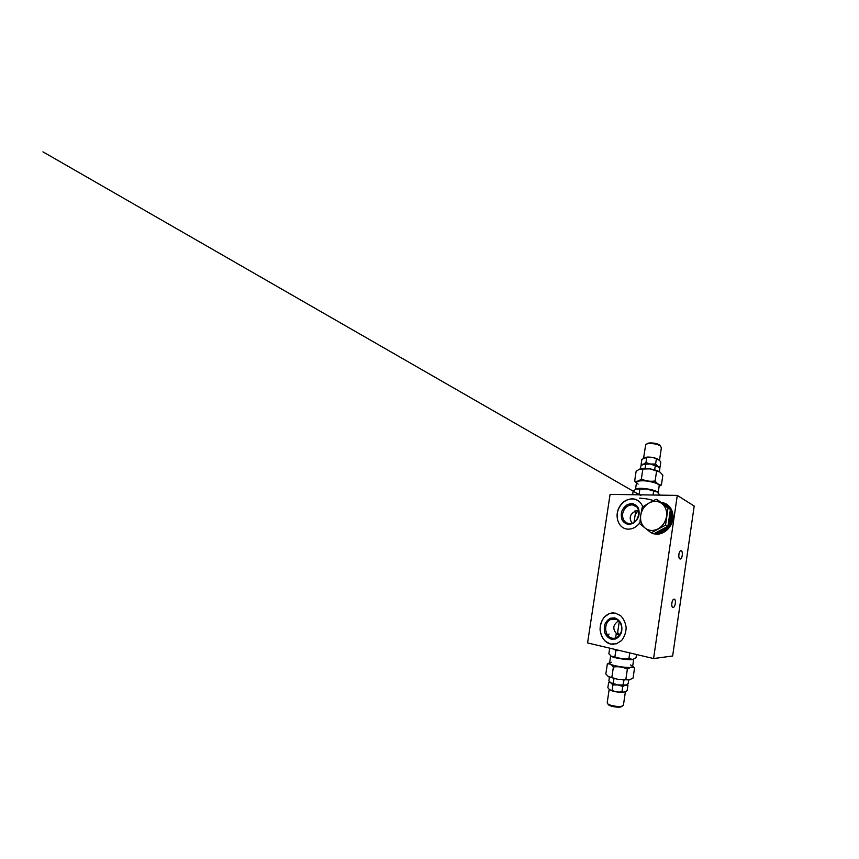 <?xml version="1.0" encoding="UTF-8"?>
<svg xmlns="http://www.w3.org/2000/svg" width="859" height="859" viewBox="0 0 859 859"><rect width="100%" height="100%" fill="white"/><g stroke="black" fill="none" stroke-linecap="round" stroke-linejoin="round"><path stroke-width="1.29" d="M666.434 504.061L661.301 502.579M649.211 531.292L650.327 532.161M632.063 523.217C628.756 518.02 629.905 513.993 635.51 511.148L635.714 510.74M617.159 514.605L617.009 515.164M637.335 510.59L638.699 511.545M629.228 523.625C624.418 522.723 622.227 519.416 622.657 513.703C624.096 508.066 627.317 505.103 632.321 504.813C642.339 504.985 639.772 523.969 629.733 523.636L629.228 523.625M628.541 524.43L632.6 523.603C635.231 522.036 637.228 519.727 638.602 516.699C639.407 513.489 639.268 510.482 638.162 507.701C636.53 505.339 634.361 503.954 631.655 503.535L627.628 504.458C625.073 506.069 623.129 508.356 621.809 511.309C621.014 514.444 621.143 517.386 622.184 520.135C623.752 522.497 625.867 523.926 628.541 524.43M636.97 499.938C630.57 496.674 621.852 501.065 618.587 508.893C615.205 516.667 618.018 525.998 624.665 528.5M587.577 642.929L610.083 494.365L677.289 495.396L653.581 658.552L587.577 642.929M653.581 658.552L672.651 655.986L694.19 506.037L677.289 495.396M653.516 500.582C649.254 499.176 644.583 498.37 639.504 498.188M681.187 550.759L681.337 550.834C683.506 551.929 681.917 560.369 679.813 558.887C677.751 557.845 679.115 549.749 681.187 550.759M674.208 599.174L674.573 599.324C676.688 600.581 674.637 608.945 672.597 607.302C670.696 606.207 672.189 598.669 674.208 599.174M610.556 644.067L605.262 641.265C602.352 638.033 600.613 634.06 600.044 629.368C600.291 624.643 601.74 620.499 604.392 616.955L609.418 613.551L615.184 613.047L620.595 615.635C623.655 618.813 625.513 622.829 626.168 627.671C625.932 632.6 624.418 636.863 621.615 640.481L616.397 643.81L610.556 644.067M639.848 522.809C636.444 527.168 632.396 529.284 627.725 529.144C618.061 528.661 613.777 515.11 620.058 505.887C626.05 496.384 639.418 496.652 642.693 506.917M661.226 502.536C668.699 502.88 674.251 510.665 672.833 519.223C671.534 527.791 663.61 534.749 656.158 534.148L653.828 533.772M650.564 532.333L648.803 530.98M609.074 634.028L607.914 635.499M617.202 634.629L617.159 634.382C612.263 629.303 612.746 624.783 618.62 620.821M600.462 624.729L600.377 625.835M612.123 638.151C604.178 636.809 603.362 622.141 610.996 619.371C615.602 617.986 619.006 619.844 621.197 624.944C622.485 630.517 621.014 634.715 616.794 637.518C615.28 638.28 613.723 638.495 612.123 638.151M611.393 639.214L615.409 639.01C618.008 637.786 619.994 635.703 621.358 632.75C622.174 629.529 622.045 626.372 620.971 623.28C619.371 620.552 617.245 618.759 614.582 617.889L610.599 618.201C608.065 619.468 606.143 621.551 604.822 624.429C604.027 627.575 604.145 630.667 605.155 633.706C606.679 636.422 608.763 638.258 611.393 639.214M613.831 612.886C607.141 612.542 601.032 618.909 600.248 626.78C599.399 634.651 604.06 642.564 610.674 644.067L613.745 644.325M635.531 512.351L634.533 511.599M634.479 511.449C634.5 510.837 635.896 510.547 638.656 510.59M659.927 495.128L657.511 492.271M653.635 491.101L646.902 489.039C651.412 489.748 654.783 490.704 657.006 491.939L653.635 491.101L653.055 495.02M639.858 489.093L636.637 488.964C638.956 488.406 642.382 488.427 646.902 489.039L639.858 489.093L639.01 494.805M636.304 489.072L633.19 490.897L632.621 494.709M636.648 513.156L635.542 512.286L638.838 511.545M638.076 484.154L636.519 482.511C636.605 481.427 638.505 480.857 642.231 480.782C649.34 480.664 659.476 483.606 659.229 485.646L659.132 486.054M658.015 492.658C656.867 489.651 637.571 486.763 635.681 489.319M636.455 482.973L634.661 481.051C636.626 481.77 638.86 481.072 641.372 478.968C645.743 481.051 650.327 481.716 655.127 480.976C657.081 483.735 659.175 485.056 661.43 484.948L662.858 475.177L659.927 472.053L649.887 468.874L639.601 469.089C641.952 468.348 645.377 468.273 649.887 468.874C654.397 469.583 657.736 470.646 659.927 472.053L659.97 472.074M639.601 469.089L636.122 471.29L634.661 481.051M661.43 484.948L659.121 486.377M641.372 478.968L642.865 468.928M655.127 480.976L656.609 470.936M641.748 465.159L641.125 464.386L643.412 464.225L645.968 462.593L657.758 466.308L650.682 464.032L643.412 464.225L650.682 464.032L643.412 464.225L640.911 465.825L640.47 468.842M659.39 471.709L659.852 468.584L658.681 467.113L650.682 464.032L655.621 463.989L657.758 466.308L660.066 467.135L659.229 467.758M645.045 468.477L645.743 464.064M654.612 469.852L655.396 465.471M655.621 463.989L656.383 458.803L659.529 460.413L660.807 462.045L660.066 467.135M656.383 458.803C653.312 457.342 650.102 456.881 646.73 457.407L641.888 459.297L641.125 464.386M658.456 459.522C655.707 457.89 652.099 457.074 647.611 457.052L644.873 457.471M646.73 457.407L645.968 462.593M643.627 457.997L645.646 444.876C646.58 442.535 657.5 443.437 660.517 446.122L659.798 445.209C657.189 442.879 647.815 442.052 646.784 444.039M660.517 446.122L661.366 447.775M619.479 635.284L616.225 633.963L615.624 638.001M616.515 633.813L617.621 633.695M619.275 650.435L615.806 650.703L614.432 649.286M628.906 658.67L632.364 659.304L630.817 659.411L621.766 658.724L628.906 658.67L629.765 652.915M633.641 659.003L636.036 657.801L636.519 654.515M609.697 648.158L608.859 653.753L610.803 655.696M611.694 656.233L621.766 658.724L611.694 656.233M614.937 656.598L615.806 650.703M620.026 634.522L617.503 633.459L618.791 633.223M630.517 664.909L632.611 666.584C632.117 669.193 607.764 665.414 609.589 663.019L611.533 662.289M609.589 663.019L610.695 655.621C610.534 657.854 633.266 661.162 633.727 658.971L632.611 666.584M630.216 679.63L618.673 679.587L608.086 676.441M607.345 663.921L605.831 674.025L608.634 676.785L618.673 679.587L629.336 679.877L633.051 678.084L634.543 667.969C632.428 666.906 630.034 667.293 627.371 669.14C622.915 666.981 618.255 666.283 613.38 667.046C611.522 664.533 609.514 663.492 607.345 663.921L609.622 662.794M632.675 666.144L634.543 667.969M613.38 667.046L611.833 677.45M627.371 669.14L625.835 679.533M627.188 684.376L627.94 685.257L617.954 684.924L610.545 682.68L617.954 684.924L625.481 685.074L628.154 683.753L628.713 679.984M609.418 677.193L608.87 680.876L610.867 682.894L617.954 684.924L625.481 685.074L622.764 686.427L617.954 684.924L612.918 684.956L610.867 682.894L608.644 682.379L609.6 681.799M614.507 678.803L613.584 678.578M613.82 678.889L613.143 683.42M624.01 680.124L622.99 684.891M623.655 680.349L623 680.06M608.644 682.379L607.85 687.672C608.934 689.272 610.062 690.142 611.232 690.303L612.113 690.357C615.248 691.882 618.523 692.375 621.959 691.828L622.764 686.427M621.959 691.828L622.571 691.989C623.945 692.322 625.47 691.839 627.156 690.561L627.94 685.257M612.113 690.357L612.918 684.956M609.74 689.691L611.705 690.69C614.904 691.774 618.308 692.311 621.916 692.3L624.783 691.86M608 704.004L608.601 704.895C610.545 706.549 618.233 707.762 621.068 706.871L622.292 706.055M623.441 705.035L622.045 706.13C618.824 707.15 610.04 705.754 607.839 703.875L607.195 702.705L609.192 689.262M665.5 504.448C670.847 506.993 673.66 514.036 671.91 520.822C670.192 527.609 664.19 533.01 658.091 533.439L654.923 533.256M661.784 502.934C665.081 503.685 667.647 505.586 669.472 508.635M670.31 510.386C674.358 519.555 666.466 532.677 656.92 532.956L655.492 532.977M670.084 512.662L670.299 518.353L668.377 524.065M665.993 527.405C663.513 530.024 660.678 531.56 657.489 532.011M664.157 504.673L666.895 506.713M651.197 532.827L645.141 528.102C648.985 530.948 653.28 531.206 658.026 528.886C662.676 526.191 665.51 522.047 666.52 516.452C667.142 510.837 665.553 506.509 661.752 503.46L668.034 508.056L665.542 525.139L651.197 532.827L653.699 533.826L667.937 526.245L670.396 509.344L658.585 500.614L656.136 499.251L661.752 503.46C657.747 500.776 653.441 500.657 648.835 503.116L656.136 499.251M645.141 528.102L639.783 523.711L640.707 515.325C640.052 520.715 641.533 524.978 645.141 528.102M640.707 515.325L642.221 507.218L648.835 503.116C644.368 505.887 641.652 509.945 640.707 515.325M667.937 526.245L665.542 525.139M670.396 509.344L668.034 508.056M690.99 528.36L690.539 531.442M680.006 558.973C682.175 559.724 683.356 551.532 681.187 550.759C678.997 549.889 677.783 558.296 680.006 558.973M673.005 607.463C675.271 607.7 676.452 599.442 674.208 599.174C671.931 598.82 670.707 607.302 673.005 607.463M636.755 506.95L632.321 504.813M616.773 619.532L610.996 619.371M634.06 522.229L635.542 512.286M658.177 492.808L659.229 485.646M635.488 489.405L636.519 482.511M659.175 486.044L660.689 485.475M636.476 482.812L635.671 482.21M638.097 510.579L638.548 511.545M640.868 495.589L42.95 151.839L639.525 494.816M661.409 447.485L659.497 460.392M619.285 621.497L617.503 633.459M621.916 692.3L622.571 691.989M621.068 706.871L622.045 706.13M608.601 704.895L607.839 703.875M623.409 705.271L625.416 691.624M656.92 532.956L658.091 533.439"/></g></svg>
